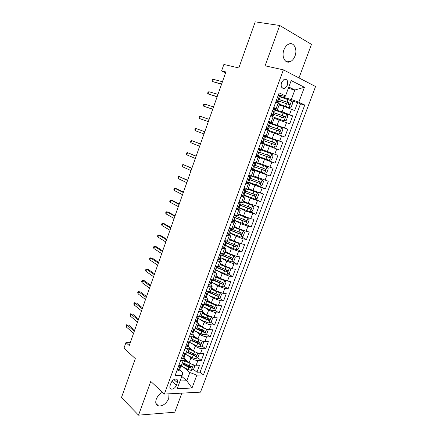 <?xml version="1.0" encoding="UTF-8"?>
<svg xmlns="http://www.w3.org/2000/svg" width="437" height="437" viewBox="0 0 437 437"><rect width="100%" height="100%" fill="white"/><g stroke="black" fill="none" stroke-linecap="round" stroke-linejoin="round"><path stroke-width="0.66" d="M283.935 49.851C281.259 56.619 285.197 64.042 290.07 61.781C292.222 60.836 293.866 58.908 295.002 55.991C297.701 49.31 293.806 41.646 288.759 44.077C286.65 45.049 285.044 46.977 283.935 49.851M162.466 392.3C159.587 393.808 157.522 396.119 156.266 399.232C155.113 403.023 155.927 405.307 158.697 406.093C162.968 406.115 166.317 403.58 168.742 398.484L168.999 393.819M281.488 82.396C280.587 86.679 281.636 88.673 284.64 88.378L287.317 85.27C288.234 80.976 287.175 78.988 284.137 79.294L281.488 82.396M298.99 77.928L311.466 44.345L279.696 25.477L255.23 21.85L238.815 67.948L223.87 64.457L221.592 70.931L225.596 72.793M200.501 392.147L315.552 86.515L283.373 69.838L164.361 394.065L200.501 392.147M164.361 394.065L150.76 381.403L138.534 415.15L174.773 412.211L181.858 393.136M138.534 415.15L121.448 397.583L135.323 358.619L123.95 348.234L125.932 342.608L129.237 345.569L225.88 71.99L221.592 70.931M185.015 359.258L189.161 362.683C191.308 364.261 193.629 365.113 196.126 365.25L199.562 365.212L196.945 372.22L193.433 369.303M190.8 367.113L189.281 365.845L183.851 363.071M187.844 355.472L190.909 357.969C193.061 359.531 195.388 360.388 197.885 360.541L201.31 360.53L197.704 357.63M194.978 355.439L192.608 353.538M201.31 360.53L203.948 353.478L200.523 353.451C198.032 353.276 195.705 352.419 193.536 350.878L189.516 347.672M193.886 335.889L197.939 338.997C200.13 340.505 202.462 341.363 204.948 341.576L208.356 341.668L205.707 348.759L201.992 345.886M199.092 343.64L195.814 341.1M198.267 324.019L202.369 327.045C204.582 328.515 206.925 329.378 209.399 329.629L212.797 329.782L210.131 336.922L206.308 334.07M202.97 331.585L198.879 328.531M202.681 312.073L206.827 315.017L213.879 317.606L217.26 317.825L214.578 325.008L210.639 322.178M206.45 319.174L201.752 315.804M207.116 300.055L211.311 302.912L218.391 305.507L221.756 305.796L219.057 313.023L214.993 310.215M209.705 306.572L205.723 303.824M211.579 287.961L215.823 290.731L222.925 293.336L226.279 293.686L223.564 300.962L219.369 298.181M212.77 293.811L209.755 291.812M216.075 275.791L220.368 278.478L227.491 281.084L230.829 281.504L228.098 288.824L223.76 286.066M215.578 280.871L213.048 279.265M220.592 263.544L224.935 266.144L232.085 268.755L235.406 269.247L232.659 276.61L228.169 273.879M218.041 267.717L217.397 267.324M225.142 251.22L229.534 253.728L236.707 256.35L240.017 256.907L237.247 264.319L232.599 261.616M229.72 238.821L234.166 241.24L241.361 243.862L244.654 244.491L241.869 251.952L237.045 249.276M234.33 226.344L238.821 228.666L246.042 231.299L249.319 231.998L246.517 239.503L241.508 236.854M238.968 213.786L243.513 216.015L250.756 218.653L254.017 219.423L251.193 226.978L245.987 224.356M243.633 201.146L248.227 203.281L258.742 206.772L255.902 214.37L250.472 211.776M248.331 188.423L252.979 190.466L263.5 194.033L260.643 201.686L254.913 199.092M253.056 175.625L268.285 181.218L265.412 188.915L257.382 185.49M257.808 162.739L273.109 168.316L270.213 176.067L253.52 169.354M262.599 149.771L277.954 155.332L275.042 163.132L255.945 155.922M264.522 144.56L279.904 150.115L282.837 142.265L265.133 136.273M263.435 135.694L265.636 136.497L264.702 139.042L264.134 138.906L263.757 140.495L264.106 140.648L263.172 143.189L260.905 142.44M269.35 131.477L284.798 137.016L287.748 129.112L273.382 124.594M274.212 118.307L289.726 123.824L292.697 115.871L285.301 113.724M273.77 107.491L277.533 109.321L273.464 108.332M268.717 121.213L272.519 122.901L268.515 121.765M263.702 134.847L267.542 136.388L263.604 135.115M255.743 156.468L259.644 157.779L255.809 156.293M250.811 169.862L254.749 171.036L250.975 169.414M245.911 183.169L249.888 184.206L246.178 182.453M241.049 196.388L245.053 197.289L241.41 195.405M236.215 209.52L240.257 210.284L236.674 208.274M231.413 222.564L235.488 223.198L233.396 221.788M226.639 235.527L230.752 236.024L228.988 234.674M221.903 248.402L226.049 248.773L224.492 247.429M217.194 261.195L221.373 261.435L219.953 260.064M212.513 273.901L216.73 274.015L215.397 272.606M207.87 286.53L210.405 286.814L212.114 286.519L210.847 285.044M176.384 385.308L177.362 382.659C177.99 380.556 177.509 379.343 175.909 379.021C173.839 379.141 172.233 380.43 171.091 382.888L170.108 385.56C169.49 387.63 169.955 388.832 171.512 389.165C173.604 389.072 175.226 387.788 176.384 385.308L171.932 381.337M278.44 94.802L284.995 96.528L285.503 95.911L279.139 92.901L175.057 375.662L182.082 375.481L182.863 372.668L179.591 369.866M285.503 95.911L291.179 80.566L304.425 87.269L298.837 102.214L304.764 105.022L203.418 374.919L196.841 375.093L192.012 388.018L177.193 388.695L182.082 375.481M275.452 109.873L282.127 111.801L292.697 115.871M279.106 105.049L284.11 106.448L282.127 111.801M270.59 123.059L287.748 129.112M263.5 135.399L282.837 142.265M255.874 156.107L264.5 159.368L262.566 164.585M252.641 169.551L259.676 172.386L257.759 177.569M248.626 182.633L254.886 185.315L252.979 190.466M243.933 195.35L250.128 198.163L248.227 203.281M239.274 207.99L245.397 210.929L243.513 216.015M234.647 220.548L240.694 223.613L238.821 228.666M230.042 233.03L236.024 236.22L234.166 241.24M225.47 245.43L231.386 248.74L229.534 253.728M221.117 257.863L226.776 261.184L224.935 266.144M217.085 270.416L222.193 273.551L220.368 278.478M212.983 282.854L217.637 285.842L215.823 290.731M208.837 295.183L213.114 298.05L211.311 302.912M204.653 307.419L208.618 310.183L206.827 315.017M200.457 319.562L204.15 322.244L202.369 327.045M196.251 331.617L199.709 334.229L197.939 338.997M192.045 343.586L195.295 346.137L193.536 350.878M196.945 372.22L200.07 372.155L300.498 103.875L297.673 102.548L291.561 100.914M284.11 106.448L294.68 110.55L297.673 102.548M275.042 163.132L264.5 159.368M270.213 176.067L259.676 172.386M265.412 188.915L254.886 185.315M260.643 201.686L250.128 198.163M255.902 214.37L245.397 210.929M251.193 226.978L247.921 226.246L240.694 223.613M246.517 239.503L243.229 238.848L236.024 236.22M241.869 251.952L238.564 251.362L231.386 248.74M237.247 264.319L233.932 263.801L226.776 261.184M232.659 276.61L229.327 276.162L222.193 273.551M228.098 288.824L224.749 288.442L217.637 285.842M223.564 300.962L220.199 300.651L213.114 298.05M219.057 313.023L215.681 312.777L208.618 310.183M214.578 325.008L211.191 324.828C208.717 324.56 206.368 323.697 204.15 322.244M210.131 336.922L206.728 336.807C204.243 336.577 201.905 335.72 199.709 334.229M205.707 348.759L202.293 348.71C199.802 348.518 197.469 347.661 195.295 346.137M180.601 360.601L183.196 360.591L185.031 359.88L183.972 357.974M178.82 365.441L181.421 365.414L183.261 364.671L185.031 359.88M183.283 353.32L185.872 353.342L187.692 352.664L189.472 347.847L187.659 348.491L185.075 348.453M187.768 341.128L190.352 341.193L192.149 340.587L193.941 335.736L192.154 336.315L189.576 336.228M192.285 328.853L194.858 328.968L196.639 328.433L198.442 323.549L196.672 324.057L194.104 323.921M196.836 316.497L199.398 316.667L201.157 316.197L202.97 311.286L201.222 311.723L198.66 311.537M201.413 304.07L203.964 304.283L205.701 303.89L207.526 298.941L205.8 299.307L203.249 299.072M206.018 291.555L208.558 291.823L210.273 291.495L212.114 286.519M210.65 278.964L213.185 279.281L214.878 279.03L216.73 274.015M215.315 266.286L219.511 266.477L221.373 261.435M220.013 253.531L224.176 253.848L226.049 248.773M224.744 240.689L228.868 241.137L230.752 236.024M229.501 227.759L233.593 228.338L235.488 223.198M234.287 214.747L238.345 215.457L240.257 210.284M239.11 201.654L243.13 202.495L245.053 197.289M243.961 188.467L247.948 189.45L249.888 184.206M248.85 175.199L262.151 179.842L252.591 176.308M253.766 161.837L257.683 163.094L259.644 157.779M258.715 148.389L262.593 149.782L264.571 144.434L260.709 142.981M267.542 136.388L269.525 131.002L265.701 129.407M272.519 122.901L274.518 117.482L270.738 115.734M277.533 109.321L279.543 103.864L275.802 101.974M181.743 376.394L186.785 380.753L189.844 372.515L196.841 375.093M183.644 367.282L189.844 372.515M279.696 25.477L265.084 65.818L283.373 69.838M130.253 342.701L125.932 342.608M180.049 380.982L186.785 380.753L192.012 388.018M288.289 88.372L294.849 90L288.791 87.023M280.346 96.599L291.315 99.505L294.849 90L304.425 87.269M200.07 372.155L203.418 374.919M188.385 346.011L189.472 347.847M192.821 333.972L193.941 335.736M197.289 321.861L198.442 323.549M201.785 309.669L202.97 311.286M206.308 297.4L207.526 298.941M300.498 103.875L304.764 105.022M298.837 102.214L291.315 99.505M177.209 369.822L178.307 370.652L179.487 370.139L180.323 367.878L180.104 366.96M181.229 365.414L180.317 366.856C179.536 367.413 179.345 367.894 179.754 368.298L180.323 367.878M134.683 330.159L128.789 325.133L127.047 325.052L134.296 331.251M126.353 327.029L126.069 325.898L126.451 324.8L127.047 325.052L126.353 327.029L133.585 333.262M126.451 324.8L128.789 325.133M192.105 364.36L184.676 360.842M188.309 361.978L184.895 360.241M194.061 364.988L194.924 365.698L193.618 369.205L191.291 370.407L187.937 369.489L181.038 365.938M194.924 365.698L194.012 364.971M183.332 364.474L188.768 367.26L191.308 368.112C192.313 367.768 192.504 367.304 191.881 366.714L189.287 365.851L190.117 363.617M191.308 368.112L190.177 367.173L183.556 363.863M181.628 357.81L182.721 358.673L183.89 358.203L184.725 355.926L184.48 355.002M183.584 353.325L183.212 353.506M185.681 353.342L184.736 354.866C183.944 355.428 183.764 355.915 184.185 356.313L184.725 355.926M183.922 356.1L184.206 356.308L183.922 356.079M138.616 319.026L132.657 314.127L130.92 314.023L138.245 320.064M130.221 316.011L129.926 314.897L130.313 313.793L130.92 314.023L130.221 316.011L137.535 322.085M130.313 313.793L132.657 314.127M186.075 345.727L187.167 346.617L188.314 346.191L189.161 343.903L188.871 342.974M187.167 346.617L186.069 345.743M188.205 341.139L187.67 341.395M190.161 341.188L189.183 342.805C188.385 343.373 188.205 343.853 188.642 344.258L189.161 343.903M142.571 307.828L136.541 303.059L134.809 302.923L142.222 308.806M134.11 304.928L133.804 303.835L134.192 302.726L134.809 302.923L134.11 304.928L141.506 310.838M134.192 302.726L136.541 303.059M190.554 333.562L191.635 334.485L192.772 334.108L193.564 331.366M191.635 334.485L190.527 333.633M192.848 328.875L192.16 329.203M194.673 328.963L194.159 330.345L193.646 330.667C192.854 331.235 192.679 331.721 193.121 332.125L193.624 331.803M146.548 296.565L140.452 291.927L138.726 291.769L146.22 297.488M138.021 293.779L137.704 292.708L138.097 291.594L138.726 291.769L138.021 293.779L145.499 299.531M138.097 291.594L140.452 291.927M195.06 321.321L196.131 322.277L197.256 321.943L198.043 319.212M196.131 322.277L195.017 321.441M197.524 316.546L196.677 316.934M199.206 316.656L198.655 318.158L198.136 318.453C197.355 319.021 197.185 319.507 197.617 319.917L198.114 319.622M150.547 285.241L144.385 280.734L142.664 280.543L150.246 286.098M141.954 282.57L141.626 281.521L142.02 280.401L142.664 280.543L141.954 282.57L149.52 288.152M142.02 280.401L144.385 280.734M196.743 352.621L189.019 349.076M192.815 350.305L189.226 348.507M198.272 353.112L199.299 353.959L197.983 357.488L195.656 358.662L192.302 357.728L185.359 354.216M187.664 352.73L195.683 356.346C196.699 355.997 196.885 355.521 196.235 354.931L188.189 351.315M195.683 356.346L187.883 352.151M201.413 340.805L193.389 337.238M197.366 338.56L193.586 336.698M202.571 341.177L203.697 342.149L202.375 345.7L200.053 346.847L196.688 345.896L189.707 342.422M191.936 340.865L200.086 344.503C201.113 344.148 201.293 343.673 200.616 343.078L192.559 339.489M199.971 342.581L198.928 343.608L192.231 340.368M206.111 328.919L197.786 325.325M201.976 326.75L197.972 324.817M206.898 329.165L208.121 330.263L206.788 333.835L204.472 334.955L201.107 333.988L194.017 330.519M196.082 328.859L204.532 332.59C205.548 332.224 205.718 331.743 205.046 331.153L196.95 327.592M204.418 331.006L203.342 331.716L196.601 328.504M210.842 316.951L207.783 315.984L202.211 313.334M206.641 314.886L202.386 312.865M211.262 317.082L212.573 318.305L211.235 321.9L208.924 322.992L205.548 322.003L198.147 318.453M200.031 316.672L209.012 320.605C210.011 320.228 210.175 319.742 209.503 319.152L201.37 315.618M208.87 318.999L207.837 319.764L200.851 316.497M199.594 309.003L200.659 309.991L201.774 309.702L202.555 306.976M200.659 309.991L199.529 309.178M202.227 304.136L201.222 304.589M203.773 304.267L203.178 305.889L202.653 306.162C201.883 306.73 201.714 307.216 202.145 307.632L202.631 307.364M154.572 273.846L148.34 269.476L146.624 269.252L154.288 274.644M145.909 271.29L145.576 270.268L145.969 269.137L146.624 269.252L145.909 271.29L153.562 276.714M145.969 269.137L148.34 269.476M215.599 304.9L212.267 303.89L206.663 301.273M211.382 302.961L206.827 300.836M213.458 310.926L215.687 304.939L217.052 306.271L215.709 309.888L213.398 310.953L210.022 309.948L202.353 306.332M203.762 304.305L213.518 308.538C214.501 308.156 214.66 307.664 213.993 307.08L205.816 303.573M213.343 306.916L212.256 307.708L204.849 304.289M204.161 296.603L205.215 297.624L206.313 297.384L207.182 295.03L206.728 294.139M205.215 297.624L204.074 296.832M206.958 291.654L205.794 292.162M208.373 291.801L207.728 293.549L207.198 293.795C206.444 294.358 206.28 294.849 206.706 295.27L207.182 295.03M158.62 262.386L152.316 258.147L150.607 257.901L158.363 263.123M149.886 259.949L149.541 258.95L149.94 257.814L150.607 257.901L149.886 259.949L157.626 265.204M206.794 294.238L214.523 297.816L217.905 298.837L220.204 297.805L221.564 294.161L220.166 292.752L216.785 291.719L211.147 289.136M216.277 291.015L211.295 288.731M208.225 292.2L218.052 296.401C219.019 296.007 219.172 295.516 218.505 294.926L210.295 291.446M217.845 294.757L216.752 295.592L208.427 291.807M208.749 284.126L209.804 285.181L210.885 284.984L211.759 282.619L211.262 281.75M209.804 285.181L208.646 284.411M211.716 279.096L210.399 279.653M212.999 279.259L212.311 281.122L211.77 281.341C211.027 281.909 210.869 282.4 211.29 282.826L211.759 282.619M162.695 250.854L156.32 246.758L154.611 246.479L162.455 251.532M153.89 248.538L153.534 247.56L153.933 246.419L154.611 246.479L153.89 248.538L161.717 253.624M211.628 282.236L219.052 285.607L222.438 286.645L224.733 285.64L226.098 281.98L224.716 280.521L221.324 279.472L215.654 276.921M224.716 280.521L224.35 280.297M221.685 279.199L215.791 276.55M212.715 280.019L222.613 284.187C223.564 283.782 223.711 283.285 223.05 282.701L214.698 279.205M222.373 282.521L221.28 283.394L212.857 279.642M213.376 271.568L214.42 272.655L215.485 272.508L216.364 270.126L215.829 269.296M214.42 272.655L213.251 271.907M216.501 266.461L215.031 267.067M217.653 266.63L216.921 268.624L216.381 268.81C215.649 269.378 215.49 269.875 215.911 270.306L216.364 270.126M166.792 239.257L160.346 235.297L158.642 234.991L166.573 239.875M157.915 237.067L157.549 236.111L157.954 234.964L158.642 234.991L157.915 237.067L165.831 241.978M216.375 270.099L223.607 273.316L227 274.381L229.294 273.404L230.665 269.716L229.294 268.214L220.193 264.631M229.294 268.214L228.644 267.826M227.458 267.373L220.319 264.298M217.238 267.766L227.207 271.896C228.136 271.481 228.278 270.978 227.622 270.399L218.784 266.728M226.923 270.203L225.836 271.126L217.364 267.417M218.025 258.928L219.063 260.053L220.117 259.949L221.002 257.551L220.428 256.765M219.063 260.053L217.883 259.327M221.319 253.75L219.696 254.4M222.34 253.919L221.559 256.038L221.013 256.202C220.292 256.765 220.139 257.262 220.554 257.699L221.002 257.551M170.911 227.595L164.394 223.777L162.695 223.438L170.72 228.147M161.963 225.525L161.586 224.591L161.99 223.438L162.695 223.438L161.963 225.525L169.971 230.261M220.92 257.781L231.588 262.031L233.877 261.086L235.259 257.377L233.899 255.831L224.76 252.264M233.899 255.831L232.855 255.241M232.659 255.164L224.869 251.963M221.783 255.427L231.828 259.523C232.741 259.097 232.872 258.595 232.227 258.016L222.329 253.946M231.501 257.808L230.419 258.78L221.898 255.115M222.712 246.206L223.739 247.364L224.776 247.309L225.667 244.9L225.06 244.157M223.739 247.364L222.542 246.659M225.956 240.918L226.732 241.066M226.087 240.989L224.389 241.645M227.054 241.131L226.229 243.376L225.678 243.507C224.973 244.07 224.82 244.573 225.23 245.015L225.667 244.9M175.057 215.856L168.463 212.185L166.77 211.814L174.887 216.348M166.038 213.912L165.65 213.005L166.06 211.841L166.77 211.814L166.038 213.912L174.134 218.473M225.487 245.381L236.209 249.609L238.493 248.691L239.88 244.96L238.531 243.365L229.354 239.815M238.531 243.365L229.452 239.552M226.361 243.016L236.477 247.074C237.373 246.643 237.499 246.135 236.854 245.556L226.912 241.519M236.106 245.332L235.035 246.353L226.464 242.737M227.42 233.402L228.442 234.593L229.469 234.593L230.365 232.162L229.736 231.484M228.442 234.593L227.235 233.91M230.359 227.945L231.774 228.245M230.807 228.18L229.114 228.813M231.807 228.256L230.927 230.632L230.375 230.731C229.676 231.293 229.534 231.801 229.938 232.249L230.365 232.162M179.23 204.052L172.56 200.523L170.872 200.124L179.077 204.478M170.135 202.233L169.736 201.353L170.146 200.184L170.872 200.124L170.135 202.233L178.323 206.619M230.091 232.905L240.858 237.105L243.136 236.22L244.534 232.462L243.196 230.823L233.981 227.289M243.196 230.823L234.063 227.06M230.965 230.523L241.153 234.549C242.032 234.101 242.153 233.593 241.519 233.014L231.523 229.021M240.738 232.774L239.673 233.85L231.058 230.283M232.167 220.516L233.178 221.745L234.188 221.788L235.09 219.347L234.451 218.729M233.178 221.745L231.96 221.084M234.653 214.835L236.548 215.283M235.559 215.283L233.866 215.894M236.559 215.354L235.658 217.801L235.101 217.872C234.418 218.434 234.276 218.942 234.674 219.396L235.09 219.347M183.42 192.176L176.679 188.795L174.997 188.363L183.294 192.537M174.254 190.488L173.844 189.631L174.259 188.451L174.997 188.363L174.254 190.488L182.535 194.689M234.718 220.346L245.539 224.525L247.812 223.668L249.216 219.887L247.888 218.2L238.635 214.682M247.888 218.2L238.706 214.491M235.374 217.861L245.862 221.936C246.725 221.488 246.839 220.969 246.206 220.395L236.16 216.441M245.392 220.133L244.349 221.264L235.68 217.746M239.378 207.712L250.248 211.858L252.515 211.038L253.93 207.231L252.613 205.499L243.316 201.998M252.613 205.499L243.376 201.839M239.645 205.051L250.598 209.247C251.444 208.788 251.554 208.269 250.925 207.69L240.831 203.779M250.068 207.411L249.046 208.602L239.837 204.937M244.07 194.995L254.99 199.114L257.246 198.327L258.671 194.498L257.366 192.712L248.03 189.226M257.366 192.712L248.074 189.112M244.217 192.275L255.366 196.475C256.197 196.005 256.3 195.486 255.678 194.907L245.528 191.035M254.766 194.602L254.105 195.907L253.782 195.852L244.305 192.16M236.941 207.542L237.947 208.804L238.941 208.902L239.847 206.444L239.203 205.903M237.947 208.804L236.712 208.17M239.061 201.779L239.634 201.79M239.154 201.747L240.339 202.304L241.328 202.424L241.038 202.156M240.339 202.304L238.651 202.888M241.328 202.424L240.421 204.887L239.858 204.926C239.186 205.488 239.05 206.002 239.443 206.461L239.847 206.444M187.642 180.23L179.148 176.532L187.539 180.525M178.4 178.667L177.979 177.837L178.394 176.652L179.148 176.532L178.4 178.667L186.774 182.688M241.748 194.481L242.743 195.781L243.72 195.929L244.633 193.454L244.004 193.001M242.743 195.781L241.497 195.17M243.862 188.74L244.425 188.789L243.961 188.478M243.95 188.708L246.124 189.412L245.261 188.839M245.152 189.243L243.475 189.8M246.124 189.412L245.212 191.892L244.649 191.898L244.239 193.444L244.633 193.454M191.887 168.212L183.322 164.634L191.81 168.436M182.568 166.781L182.142 165.973L182.557 164.787L183.322 164.634L182.568 166.781L191.04 170.616M246.588 181.339L247.571 182.677L248.538 182.874L249.456 180.383L248.855 180.017M247.571 182.677L246.31 182.087M248.697 175.614L249.248 175.69L248.768 175.423M248.784 175.581L250.958 176.313L248.926 175.221M249.997 176.089L248.32 176.624M250.958 176.313L250.035 178.809L249.472 178.782L249.074 180.339L249.456 180.383M196.158 156.124L187.522 152.66L196.104 156.277M186.763 154.824L186.326 154.042L186.746 152.846L187.522 152.66L186.763 154.824L195.328 158.473M259.813 186.271L262.184 179.891L263.445 181.677L262.009 185.528L259.758 186.288L248.79 182.196M248.904 179.454L260.162 183.616C260.976 183.147 261.075 182.617 260.457 182.043L250.259 178.209M259.48 181.705L258.89 183.081L258.546 183.027L248.943 179.361M251.455 168.108L252.433 169.48L253.384 169.731L254.307 167.224L253.755 166.945M252.433 169.48L251.16 168.917M253.558 162.4L254.105 162.504L253.602 162.274M253.646 162.373L255.82 163.127L253.651 162.149M254.875 162.854L253.203 163.362M255.82 163.127L254.891 165.639L254.323 165.579L253.935 167.147L254.307 167.224M200.457 143.959L191.75 140.621L200.425 144.046M190.985 142.795L190.532 142.036L190.953 140.834L191.75 140.621L190.985 142.795L199.643 146.253M253.536 169.31L264.56 173.38L266.805 172.653L268.252 168.775L266.969 166.89L253.7 162.012M266.969 166.89L253.717 161.963M253.706 166.579L264.991 170.681C265.789 170.201 265.882 169.671 265.27 169.092L255.017 165.301M264.199 168.715L263.708 170.168L263.336 170.113L253.711 166.519M256.361 154.785L257.327 156.2L258.262 156.506L259.19 153.982L258.731 153.797M257.327 156.2L256.038 155.67M258.453 149.099L260.709 149.858L259.786 149.525L258.12 150.011M258.54 149.072L259.786 149.525M260.709 149.858L259.78 152.387L259.212 152.289L258.83 153.868L259.19 153.982M204.778 131.717L196 128.505L204.773 131.739M195.23 130.69L194.765 129.964L195.192 128.751L196 128.505L195.23 130.69L203.986 133.957M271.819 153.857L258.486 149.022L271.819 153.857L273.087 155.791L271.634 159.691L269.449 160.368L271.847 153.906M269.449 160.368L258.316 156.348M258.66 153.666L269.853 157.659C270.634 157.167 270.721 156.637 270.115 156.058L259.807 152.311M268.881 155.616C269.476 156.255 269.367 156.774 268.553 157.173L258.649 153.644M261.299 141.38L262.255 142.828L263.172 143.189M262.255 142.828L260.922 142.396M264.729 136.115L263.063 136.573M264.177 138.89L264.702 139.042M200.272 116.318L199.452 116.597L199.026 117.815L199.501 118.514L200.272 116.318L209.148 119.356M208.356 121.59L199.501 118.514L208.345 121.628M260.878 142.511L274.25 147.307L276.49 146.646L277.954 142.719L276.697 140.736L265.549 136.743M274.25 147.307L260.884 142.495M264.046 140.807L274.742 144.549C275.507 144.057 275.589 143.522 274.988 142.943L263.975 139.004M263.948 139.026L273.6 142.462C274.343 143.063 274.289 143.609 273.431 144.095L274.742 144.549M266.264 127.883L267.215 129.374L268.116 129.784L265.783 129.194M267.215 129.374L265.843 129.03M268.345 122.234L270.596 123.048L269.651 125.61L269.083 125.441L268.717 127.041L269.055 127.227L268.116 129.784M269.705 122.606L268.045 123.043M269.006 125.479L269.651 125.61M204.576 104.055L203.74 104.367L203.309 105.59L203.8 106.267L204.576 104.055L213.546 106.896M212.753 109.141L203.8 106.267L212.715 109.255M266.423 129.691L279.15 134.143L281.379 133.52L282.848 129.565L281.608 127.528L270.405 123.567M279.15 134.143L265.712 129.379M268.897 127.659L279.658 131.357C280.412 130.854 280.494 130.319 279.899 129.74L268.706 125.807M268.668 125.872L278.495 129.286C279.232 129.887 279.177 130.434 278.342 130.931L279.658 131.357M271.268 114.292L272.207 115.821L273.087 116.291L271.311 115.98M272.207 115.821L270.793 115.576M273.338 108.666L275.589 109.507L274.638 112.085L274.07 111.877L273.715 113.494L274.037 113.713L273.087 116.291M274.715 109.015L273.059 109.419M273.895 112.003L274.638 112.085M208.902 91.715L208.056 92.065L207.624 93.3L208.121 93.944L208.902 91.715L217.976 94.359M217.178 96.621L208.121 93.944L217.113 96.806M274.474 117.608L284.077 120.891L286.301 120.306L287.781 116.324L286.552 114.232L275.294 110.304M284.077 120.891L274.507 117.509M273.775 114.423L284.613 118.072C285.35 117.569 285.427 117.029 284.837 116.444L273.562 112.555M273.529 112.67L283.416 116.029L283.826 117.253M276.304 100.614L277.233 102.182L278.096 102.706L277.293 102.651M277.233 102.182L275.993 102.061M278.369 95.004L280.614 95.878L279.658 98.472L279.096 98.227L278.74 99.855L279.052 100.111L278.096 102.706M279.756 95.326L278.107 95.708M278.833 98.44L279.658 98.472M213.256 79.305L212.393 79.687L211.961 80.927L212.469 81.544L213.256 79.305L222.433 81.746M221.63 84.024L212.469 81.544L221.537 84.281M279.374 104.328L289.037 107.551L291.25 106.999L292.741 102.995L291.528 100.849L280.221 96.954M289.037 107.551L279.423 104.192M278.691 101.1L289.6 104.705C290.321 104.197 290.392 103.651 289.807 103.066L278.533 99.248M278.538 99.423L288.371 102.679L288.808 103.864M279.161 119.809L277.189 125.129M274.239 133.083L272.284 138.365M269.356 146.269L267.411 151.519M190.909 357.969L189.161 362.683M197.885 360.541L196.126 365.25M291.561 109.135L289.567 114.489M286.585 122.491L284.602 127.806M281.641 135.754L279.675 141.036M276.73 148.935L274.775 154.185M271.852 162.029L269.908 167.245M267.002 175.04L265.073 180.219M262.189 187.965L260.272 193.116M257.404 200.807L255.498 205.925M252.646 213.567L250.756 218.653M247.921 226.246L246.042 231.299M243.229 238.848L241.361 243.862M238.564 251.362L236.707 256.35M233.932 263.801L232.085 268.755M229.327 276.162L227.491 281.084M224.749 288.442L222.925 293.336M220.199 300.651L218.391 305.507M215.681 312.777L213.879 317.606M211.191 324.828L209.399 329.629M206.728 336.807L204.948 341.576M202.293 348.71L200.523 353.451M183.196 360.591L181.421 365.414M187.659 348.491L185.872 353.342M192.154 336.315L190.352 341.193M196.672 324.057L194.858 328.968M201.222 311.723L199.398 316.667M205.8 299.307L203.964 304.283M210.405 286.814L208.558 291.823M215.042 274.239L213.185 279.281M219.713 261.583L217.839 266.657M224.405 248.85L222.526 253.952M229.135 236.024L227.24 241.164M233.893 223.121L231.987 228.294M238.684 210.131L236.767 215.337M243.507 197.054L241.574 202.293M248.363 183.89L246.413 189.166M253.247 170.643L251.291 175.953M258.169 157.304L256.197 162.651M263.118 143.877L261.135 149.257M268.105 130.363L266.106 135.776M273.12 116.75L271.109 122.207M278.172 103.05L276.146 108.545M173.871 379.567L177.362 382.659M180.186 365.425L178.269 370.625M179.498 368.041L179.787 368.287M191.351 370.379L193.416 364.813M187.937 369.489L188.768 367.26M184.643 353.331L182.688 358.64M189.128 341.16L187.129 346.585M193.64 328.914L191.597 334.452M198.18 316.585L196.098 322.244M195.716 358.635L197.819 352.987M193.657 354.068L194.492 351.818M192.302 357.728L193.132 355.483M200.113 346.82L202.244 341.084M198.054 342.209L198.895 339.948M196.688 345.896L197.529 343.635M198.928 343.608L200.086 344.503M204.532 334.928L206.696 329.105M202.484 330.279L203.325 328.007M201.107 333.988L201.949 331.716M203.342 331.716L204.511 332.584M208.979 322.965L211.18 317.054M206.936 318.273L207.783 315.984M205.548 322.003L206.401 319.72M207.788 319.747L208.968 320.594M202.752 304.179L200.621 309.959M211.415 306.195L212.267 303.89M210.022 309.948L210.874 307.648M212.256 307.708L213.453 308.533M207.351 291.697L205.182 297.592M217.965 298.81L220.204 292.79M206.848 294.265L206.98 293.904M215.922 294.035L216.785 291.719M214.523 297.816L215.381 295.499M216.752 295.592L217.965 296.39M211.983 279.128L209.765 285.142M222.499 286.623L224.749 280.559M211.393 281.925L211.568 281.444M220.461 281.805L221.324 279.472M219.052 285.607L219.915 283.274M221.28 283.394L222.504 284.17M216.643 266.483L214.381 272.617M227.06 274.354L229.327 268.252M215.982 269.476L216.189 268.908M225.028 269.492L225.896 267.149M223.607 273.316L224.476 270.978M225.836 271.126L227.071 271.88M221.335 253.75L219.024 260.015M231.648 262.009L233.932 255.869M220.598 256.951L220.843 256.284M229.622 257.103L230.496 254.744M228.19 260.955L229.07 258.595M230.419 258.78L231.67 259.507M226.027 241.011L223.7 247.326M236.27 249.587L238.564 243.409M225.246 244.343L225.525 243.584M234.243 244.638L235.128 242.262M232.806 248.511L233.686 246.14M235.035 246.353L236.297 247.052M230.747 228.201L228.409 234.554M240.918 237.083L243.229 230.867M229.922 231.648L230.239 230.796M238.897 232.091L239.787 229.698M237.449 235.991L238.34 233.604M239.673 233.85L240.956 234.522M235.499 215.304L233.145 221.701M245.594 224.503L247.921 218.243M234.631 218.877L234.98 217.932M243.578 219.467L244.474 217.058M242.125 223.389L243.016 220.985M244.349 221.264L245.643 221.914M250.303 211.841L252.646 205.543M239.367 206.024L239.716 205.079M248.292 206.756L249.194 204.336M246.829 210.705L247.724 208.285M249.046 208.602L250.357 209.219M255.044 199.097L257.404 192.755M244.136 193.083L244.409 192.351M253.039 193.968L253.941 191.526M251.565 197.939L252.466 195.508M253.782 195.852L255.104 196.448M240.279 202.326L237.908 208.76M245.097 189.259L242.71 195.738M249.942 176.111L247.539 182.628M250.434 176.007L250.538 175.718M248.937 180.06L249.128 179.541M257.814 181.093L258.72 178.64M256.328 185.091L257.235 182.644M258.546 183.027L259.884 183.589M254.82 162.87L252.4 169.436M264.614 173.358L267.002 166.939M253.771 166.95L253.881 166.644M262.615 168.136L263.533 165.667M261.124 172.162L262.036 169.698M263.336 170.113L264.691 170.654M259.731 149.541L257.295 156.151M267.455 155.097L268.378 152.611M265.953 159.15L266.87 156.67M268.16 157.118L269.531 157.631M264.669 136.131L262.222 142.779M274.31 147.291L276.73 140.785M272.322 141.97L273.251 139.469M270.809 146.051L271.738 143.555M273.6 142.462L274.988 142.943M269.645 122.622L267.182 129.319M279.205 134.126L281.641 127.577M268.908 125.878L269.05 125.49M267.4 129.964L267.515 129.647M277.222 128.762L278.156 126.238M275.698 132.864L276.632 130.352M278.495 129.286L279.899 129.74M274.654 109.026L272.175 115.767M284.132 120.874L286.585 114.286M273.791 112.631L274.015 112.019M282.155 115.461L283.094 112.926M280.62 119.596L281.559 117.061M283.416 116.029L284.837 116.444M279.702 95.342L277.2 102.127M289.092 107.54L291.555 100.903M278.702 99.303L279.014 98.462M287.12 102.078L288.065 99.521M285.574 106.235L286.519 103.689M288.371 102.679L289.807 103.066M285.203 60.787L290.07 61.781M155.862 403.351L158.697 406.093M281.952 87.706L284.64 88.378M254.749 171.036L252.799 176.313M169.884 387.695L171.512 389.165M203.363 331.721L204.532 332.59M207.837 319.764L209.012 320.605M212.338 307.73L213.518 308.538M216.867 295.62L218.052 296.401M221.417 283.433L222.613 284.187M226 271.169L227.207 271.896M230.616 258.824L231.828 259.523M235.253 246.402L236.477 247.074M239.924 233.899L241.153 234.549M244.622 221.319L245.862 221.936M249.347 208.657L250.598 209.247M254.105 195.907L255.366 196.475M258.89 183.081L260.162 183.616M263.708 170.173L264.991 170.681M268.553 157.178L269.853 157.659M283.302 117.684L284.613 118.077M288.595 104.432L289.6 104.705"/></g></svg>
